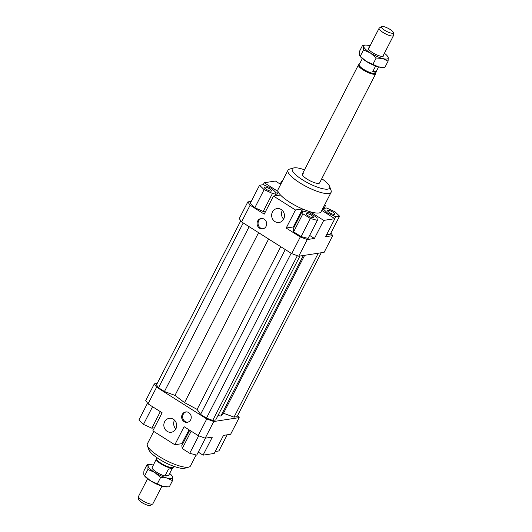 <?xml version="1.0" encoding="UTF-8"?>
<svg xmlns="http://www.w3.org/2000/svg" width="532" height="532" viewBox="0 0 532 532"><rect width="100%" height="100%" fill="white"/><g stroke="black" fill="none" stroke-linecap="round" stroke-linejoin="round"><path stroke-width="0.8" d="M393.354 32.632L393.54 35.298A8.08 2.062 -152.8 0 1 393.481 35.624A8.08 2.062 -152.8 0 1 392.756 36.023A8.08 2.062 -152.8 0 1 383.02 32.439A8.08 2.062 -152.8 0 1 379.11 28.243A8.08 2.062 -152.8 0 1 379.336 28.003L381.617 26.6A6.677 1.709 27.2 0 0 384.656 30.264A6.677 1.709 27.2 0 0 393.354 32.632A6.677 1.709 27.2 0 0 390.076 29.433A6.677 1.709 27.2 0 0 381.617 26.6M362.332 58.56L359.765 63.547A9.29 2.374 -152.8 0 1 359.832 63.109L359.113 64.498A9.29 2.374 27.2 0 0 364.912 70.111A9.29 2.374 27.2 0 0 374.807 73.449A9.29 2.374 27.2 0 0 375.639 72.99L376.35 71.601A9.29 2.374 -152.8 0 1 375.519 72.059A9.29 2.374 -152.8 0 1 372.693 71.734L375.645 65.988M359.2 64.339L358.721 64.631A9.696 2.474 27.2 0 0 358.448 64.917A9.696 2.474 27.2 0 0 364.5 70.769A9.696 2.474 27.2 0 0 374.821 74.254A9.696 2.474 27.2 0 0 375.685 73.775A9.696 2.474 27.2 0 0 375.758 73.389L375.718 72.831M156.681 457.5L156.315 458.225A9.696 2.474 27.2 0 0 156.242 458.611A9.696 2.474 27.2 0 0 163.011 464.436A9.696 2.474 27.2 0 0 172.687 467.568A9.696 2.474 27.2 0 0 173.279 467.369A9.696 2.474 27.2 0 0 173.552 467.083L173.924 466.365M156.242 458.611L156.295 459.382A9.29 2.374 27.2 0 0 162.779 464.961A9.29 2.374 27.2 0 0 172.055 467.961A9.29 2.374 27.2 0 0 172.621 467.774L173.279 467.369M147.577 478.753L138.52 496.376A8.08 2.062 27.2 0 0 138.46 496.702A8.08 2.062 27.2 0 0 142.43 500.572A8.08 2.062 27.2 0 0 152.165 504.163A8.08 2.062 27.2 0 0 152.664 503.997A8.08 2.062 27.2 0 0 152.89 503.757L161.947 486.142M156.282 459.169L152.019 467.788A9.29 2.374 27.2 0 0 156.574 472.17A9.29 2.374 27.2 0 0 164.94 475.967L168.511 469.024L172.348 468.552L172.8 467.661M152.664 503.997L150.383 505.4A6.677 1.709 -152.8 0 1 141.924 502.567A6.677 1.709 -152.8 0 1 138.646 499.368L138.46 496.702M378.591 66.919L376.41 71.162L372.693 71.734M376.41 71.162A9.29 2.374 -152.8 0 1 376.35 71.601M172.129 468.659L168.664 475.395L164.94 475.967M375.685 73.775L319.599 182.915A9.696 2.474 -152.8 0 1 318.735 183.394A9.696 2.474 -152.8 0 1 308.407 179.909A9.696 2.474 -152.8 0 1 302.356 174.057A9.696 2.474 -152.8 0 1 303.22 173.572M164.634 421.73A7.029 6.411 81.2 0 1 169.189 418.345A7.029 6.411 81.2 0 1 175.5 421.397A7.029 6.411 81.2 0 1 175.879 428.852A7.029 6.411 81.2 0 1 171.331 432.237A7.029 6.411 81.2 0 1 165.02 429.191A7.029 6.411 81.2 0 1 164.634 421.73M174.496 420.154A7.029 6.411 -98.8 0 0 174.463 420.22A7.029 6.411 -98.8 0 0 175.846 428.918M272.437 211.975A7.029 6.411 81.2 0 1 276.992 208.591A7.029 6.411 81.2 0 1 283.297 211.636A7.029 6.411 81.2 0 1 283.682 219.091A7.029 6.411 81.2 0 1 279.127 222.482A7.029 6.411 81.2 0 1 272.823 219.43A7.029 6.411 81.2 0 1 272.437 211.975M282.299 210.393A7.029 6.411 -98.8 0 0 282.266 210.459A7.029 6.411 -98.8 0 0 283.649 219.157M182.243 414.468A5.247 4.788 81.2 0 1 185.648 411.941A5.247 4.788 81.2 0 1 190.363 414.222A5.247 4.788 81.2 0 1 190.649 419.788A5.247 4.788 81.2 0 1 187.244 422.322A5.247 4.788 81.2 0 1 182.529 420.041A5.247 4.788 81.2 0 1 182.243 414.468M186.14 411.894A5.247 4.788 -98.8 0 0 183.227 414.322A5.247 4.788 -98.8 0 0 183.374 419.662A5.247 4.788 -98.8 0 0 187.73 422.215M257.674 221.039A5.247 4.788 81.2 0 1 261.072 218.506A5.247 4.788 81.2 0 1 265.787 220.787A5.247 4.788 81.2 0 1 266.073 226.359A5.247 4.788 81.2 0 1 262.675 228.886A5.247 4.788 81.2 0 1 257.96 226.605A5.247 4.788 81.2 0 1 257.674 221.039M261.571 218.459A5.247 4.788 -98.8 0 0 258.652 220.886A5.247 4.788 -98.8 0 0 258.805 226.226A5.247 4.788 -98.8 0 0 263.16 228.78M306.678 213.605A4.037 1.031 -152.8 0 1 310.981 215.054A4.037 1.031 -152.8 0 1 313.501 217.495A4.037 1.031 -152.8 0 1 313.142 217.694A4.037 1.031 -152.8 0 1 308.839 216.245A4.037 1.031 -152.8 0 1 306.319 213.804A4.037 1.031 -152.8 0 1 306.678 213.605M269.544 188.8A4.037 1.031 -152.8 0 1 271.493 190.895A4.037 1.031 -152.8 0 1 266.266 189.306A4.037 1.031 -152.8 0 1 264.311 187.204A4.037 1.031 -152.8 0 1 269.544 188.8M329.567 212.62A4.037 1.031 -152.8 0 1 327.612 210.526A4.037 1.031 -152.8 0 1 332.839 212.115A4.037 1.031 -152.8 0 1 334.794 214.216A4.037 1.031 -152.8 0 1 329.567 212.62M189.066 429.836L181.791 443.675A24.233 6.191 27.2 0 0 182.642 444.04M196.122 454.98L190.463 465.999A24.233 6.191 -152.8 0 1 188.946 467.056A24.233 6.191 -152.8 0 1 188.295 467.196A24.233 6.191 -152.8 0 1 165.312 460.027A24.233 6.191 -152.8 0 1 147.377 445.696A24.233 6.191 -152.8 0 1 147.357 443.848L153.748 431.405M147.377 445.696L148.82 449.7A21.001 5.367 27.2 0 0 164.361 462.128A21.001 5.367 27.2 0 0 184.285 468.34A21.001 5.367 27.2 0 0 184.843 468.22L188.946 467.056M331.103 192.338L321.109 211.789A24.233 6.191 -152.8 0 1 318.941 212.986A24.233 6.191 -152.8 0 1 309.963 211.683A24.233 6.191 -152.8 0 1 302.442 208.916A24.233 6.191 -152.8 0 1 280.47 195.005A24.233 6.191 -152.8 0 1 278.01 191.453A24.233 6.191 -152.8 0 1 278.003 189.638L287.998 170.187A24.233 6.191 27.2 0 0 303.127 184.823A24.233 6.191 27.2 0 0 328.936 193.542A24.233 6.191 27.2 0 0 331.103 192.338A24.233 6.191 27.2 0 0 331.084 190.489L329.641 186.479A21.001 5.367 -152.8 0 1 327.779 189.126A21.001 5.367 -152.8 0 1 303.06 180.175A21.001 5.367 -152.8 0 1 293.611 167.966A21.001 5.367 -152.8 0 1 294.176 167.846A21.001 5.367 -152.8 0 1 304.53 169.821M293.611 167.966L289.508 169.123A24.233 6.191 27.2 0 0 287.998 170.187M321.774 178.685A21.001 5.367 -152.8 0 1 329.641 186.479M250.126 205.212L247.832 201.907L239.267 218.572L241.561 221.884L250.126 205.212L264.218 214.137L273.501 196.075L295.473 209.987L302.442 208.916M247.832 201.907L251.264 201.375M265.781 211.098L263.194 211.497L254.841 207.693L250.266 203.31L259.55 185.249L264.118 189.631L272.477 193.435L276.254 192.85L271.686 188.468L263.333 184.671L259.55 185.249M241.561 221.884L291.716 253.638L298.725 256.218L307.29 239.553L300.281 236.966L291.716 253.638M300.281 236.966L286.189 228.048L295.473 209.987M309.644 235.417L314.432 238.449L307.29 239.553M294.076 227.217L293.332 226.945L286.189 228.048M301.085 236.574L293.624 231.852L293.165 228.986L302.449 210.925L302.908 213.791L310.369 218.519L301.085 236.574L308.095 238.436L317.371 220.374L316.919 217.508L309.458 212.78L302.449 210.925M182.702 443.927L181.964 443.648M181.791 443.675L174.822 444.752L184.099 426.691L198.19 435.615L205.199 438.195L213.771 421.524L206.755 418.943L156.608 387.19L154.313 383.878L145.741 400.549L148.036 403.861L156.608 387.19M237.664 415.412L239.187 417.613L230.622 434.278L223.48 435.382L214.203 453.437L203.064 455.153L198.27 452.12M154.313 383.878L157.193 383.439M239.187 417.613L213.771 421.524M217.921 415.652L220.84 415.997L223.48 413.258L234.02 417.135L237.019 416.676L321.262 252.747M240.79 220.773L156.481 384.816L158.523 387.762L164.441 391.505L174.975 395.389L184.544 402.624L197.113 409.401L200.557 414.375L206.476 418.119L212.714 420.42L215.713 419.954L299.955 256.032M148.036 403.861L162.127 412.779L152.844 430.84L174.822 444.752M206.755 418.943L198.19 435.615M309.012 212.667L309.577 211.57M302.568 208.97L293.332 226.945M324.706 204.773L325.611 205.345L324.048 208.384M330.897 233.023L332.713 235.636L324.148 252.308L298.725 256.218M332.713 235.636L325.571 236.733L334.854 218.679L323.715 220.394L314.432 238.449M339.556 216.172L334.987 211.789L326.635 207.985L322.851 208.571L327.419 212.953L335.778 216.757L339.556 216.172L330.279 234.226L326.562 234.798M278.209 191.932L276.301 195.643M263.26 184.677L264.258 182.749L278.01 191.453M334.854 218.679L321.807 210.419M205.199 438.195L212.341 437.098L203.064 455.153M335.778 216.757L334.801 218.645M327.419 212.953L327.027 213.724M322.851 208.571L321.88 210.459M324.314 205.545L325.611 205.345M282.332 181.206L281.734 181.046L281.894 182.064M281.734 181.046L280.184 184.065M280.697 184.391L275.396 181.033L264.258 182.749M276.254 192.85L274.698 195.889M272.477 193.435L263.194 211.497M264.118 189.631L254.841 207.693M280.47 195.005L273.501 196.075M302.908 213.791L293.624 231.852M310.369 218.519L317.371 220.374M309.963 211.683L323.715 220.394M227.197 434.81L218.905 450.937L215.194 451.508M154.406 427.801L151.826 428.2L143.467 424.396L138.899 420.014L147.557 403.163M151.826 428.2L160.332 411.642M143.467 424.396L152.558 406.721M205.452 438.155L196.72 455.139L189.718 453.277L182.25 448.556L191.181 431.179M189.718 453.277L198.702 435.801M182.25 448.556L181.798 445.69L189.731 430.255M258.599 232.67L174.975 395.389M268.627 239.021L184.544 402.624M249.149 226.685L164.441 391.505M243.23 222.941L158.523 387.762M220.84 415.997L303.313 255.513M304.656 255.307L223.48 413.258M234.02 417.135L318.262 253.212M297.355 255.712L212.714 420.42M291.184 253.298L206.476 418.119M285.265 249.555L200.557 414.375M280.736 246.688L197.113 409.401M153.409 465.081A13.732 3.505 27.2 0 0 150.217 464.582A13.732 3.505 27.2 0 0 149.352 464.636A13.732 3.505 27.2 0 0 148.042 465.992A13.732 3.505 27.2 0 0 154.772 472.449A13.732 3.505 27.2 0 0 167.068 478.042A13.732 3.505 27.2 0 0 171.331 478.547A13.732 3.505 27.2 0 0 172.641 477.184L172.488 480.675L167.068 478.042L160.571 477.517L154.772 472.449L147.889 469.49L148.042 465.992L147.111 464.616L150.217 464.582M165.758 475.847A8.479 2.168 27.2 0 0 167.128 475.887A8.479 2.168 27.2 0 0 167.354 475.841A8.479 2.168 27.2 0 0 167.853 475.522M171.936 475.741L172.641 477.184A13.732 3.505 27.2 0 0 171.936 475.741A13.732 3.505 27.2 0 0 169.668 473.44M147.111 464.616L143.913 470.84L143.76 474.331L144.112 475.295L150.49 480.782A13.732 3.505 -152.8 0 1 144.465 475.774L144.112 475.295M150.49 480.782L162.785 486.381A13.732 3.505 -152.8 0 1 150.49 480.782M167.267 486.946L166.184 486.933A13.732 3.505 -152.8 0 1 162.785 486.381L169.282 486.906L172.488 480.675M160.571 477.517L157.372 483.748M147.889 469.49L144.684 475.714M370.053 45.858A13.732 3.505 27.2 0 0 369.215 45.619A13.732 3.505 27.2 0 0 365.817 45.067A13.732 3.505 27.2 0 0 364.959 45.12A13.732 3.505 27.2 0 0 363.642 46.477L362.718 45.094L359.512 51.325L359.359 54.816L359.712 55.78L366.089 61.266A13.732 3.505 -152.8 0 1 360.064 56.259L359.712 55.78M382.874 67.431L381.783 67.418A13.732 3.505 -152.8 0 1 378.392 66.859L384.889 67.384L388.087 61.16L382.674 58.527A13.732 3.505 27.2 0 0 386.93 59.032A13.732 3.505 27.2 0 0 388.24 57.669A13.732 3.505 27.2 0 0 387.535 56.226A13.732 3.505 27.2 0 0 384.423 53.247M383.426 55.182A8.479 2.168 -152.8 0 1 383.06 56.292A8.479 2.168 -152.8 0 1 382.727 56.372A8.479 2.168 -152.8 0 1 374.548 53.792A8.479 2.168 -152.8 0 1 368.377 48.745A8.479 2.168 -152.8 0 1 369.062 47.794M378.392 66.859A13.732 3.505 -152.8 0 1 366.089 61.266L378.392 66.859M362.718 45.094L365.817 45.067M387.535 56.226L388.24 57.669L388.087 61.16M382.674 58.527L376.177 58.001L370.372 52.934A13.732 3.505 27.2 0 0 382.674 58.527M370.372 52.934L363.489 49.968L363.642 46.477A13.732 3.505 27.2 0 0 370.372 52.934M360.29 56.199L363.489 49.968M372.979 64.226L376.177 58.001M368.457 48.971L379.11 28.243M302.356 174.057L358.448 64.917M382.827 56.352L393.481 35.624"/></g></svg>
